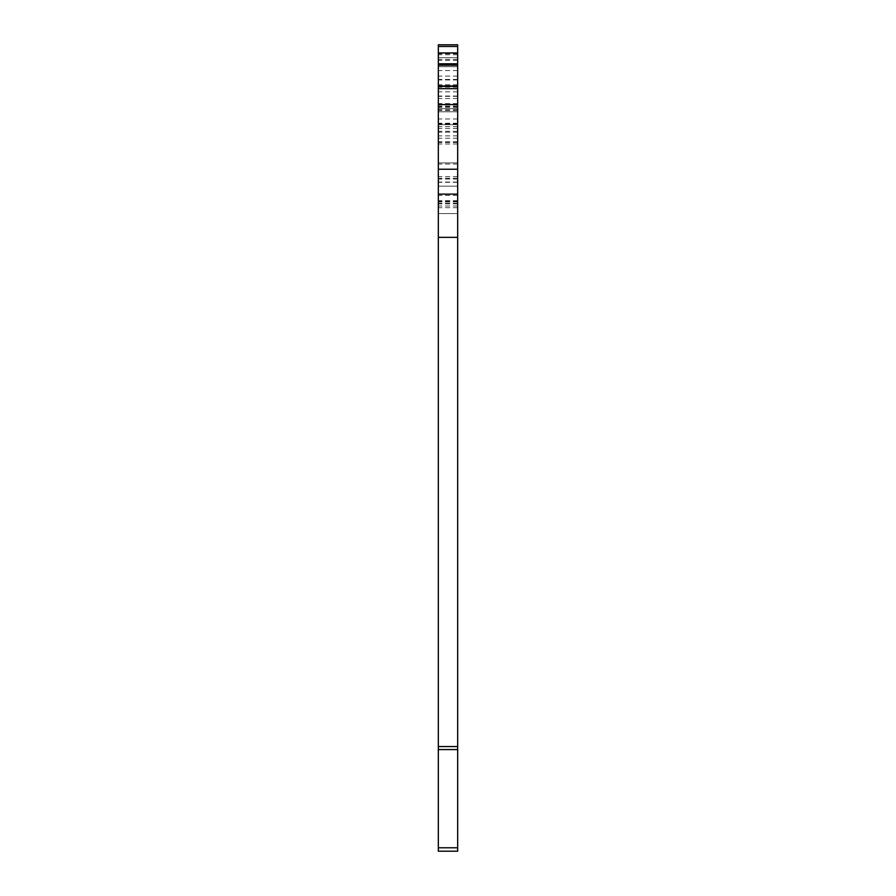 <?xml version="1.0" encoding="UTF-8"?>
<svg xmlns="http://www.w3.org/2000/svg" width="896" height="896" viewBox="0 0 896 896"><rect width="100%" height="100%" fill="white"/><g stroke="black" fill="none" stroke-linecap="round" stroke-linejoin="round"><path stroke-width="0.67" stroke-dasharray="4.48 3.36" d="M457.666 213.55L438.334 213.55L438.334 44.8L457.666 44.8L457.666 213.55L457.666 86.027L457.666 186.178L438.334 186.178L438.334 46.48L438.334 203.874L438.334 54.746L438.334 186.178L457.666 186.178L457.666 46.48L457.666 200.67L457.666 57.68L438.334 57.68L438.334 213.55L438.334 200.67L438.334 213.55L457.666 213.55L457.666 200.67L457.666 213.55L438.334 213.55L457.666 213.55M457.666 124.454L457.666 54.746L457.666 186.178L457.666 57.68L438.334 57.68L438.334 851.2L457.666 851.2L457.666 124.454M438.334 64.12L438.334 66.696L438.334 64.12L457.666 64.12L438.334 64.12M457.666 237.362L438.334 237.362M457.666 200.67L438.334 200.67M457.666 76.093L438.334 76.093M457.666 104.81L438.334 104.81M457.666 107.386L438.334 107.386M457.666 110.499L438.334 110.499M457.666 124.667L438.334 124.667L457.666 124.667M457.666 138.23L438.334 138.23M457.666 162.904L438.334 162.904L457.666 162.904M457.666 142.464L438.334 142.464M457.666 141.781L438.334 141.781M457.666 186.178L438.334 186.178L457.666 186.178M457.666 79.453L438.334 79.453M457.666 46.48L438.334 46.48M457.666 91.818L438.334 91.818M457.666 123.67L438.334 123.67M457.666 111.787L438.334 111.787L457.666 111.776M457.666 86.027L438.334 86.027M457.666 123.211L438.334 123.211M457.666 847.784L438.334 847.784M457.666 749.571L438.334 749.571M457.666 746.547L438.334 746.547M457.666 201.802L438.334 201.802M457.666 195.35L438.334 195.35M457.666 109.76L438.334 109.76M457.666 108.651L438.334 108.651L457.666 108.64M457.666 66.696L438.334 66.696L457.666 66.696M457.666 84.739L438.334 84.739M457.666 57.68L438.334 57.68M457.666 53.771L438.334 53.771M457.666 128.531L438.334 128.531M457.666 132.16L438.334 132.16M457.666 135.89L438.334 135.89M457.666 178.36L438.334 178.36M457.666 164.035L438.334 164.035M457.666 203.123L438.334 203.123M457.666 201.298L438.334 201.298M457.666 131.309L438.334 131.309M457.666 85.579L438.334 85.579M457.666 79.856L438.334 79.856M457.666 176.702L438.334 176.702M457.666 182.067L438.334 182.067M457.666 59.416L438.334 59.416M457.666 106.579L438.334 106.579M457.666 118.966L438.334 118.966M457.666 179.01L438.334 179.01M457.666 182.314L438.334 182.314M457.666 143.987L438.334 143.987M457.666 126.627L438.334 126.627M457.666 124.096L438.334 124.096M457.666 106.109L438.334 106.109M457.666 103.611L438.334 103.611M457.666 98.493L438.334 98.493M457.666 96.029L438.334 96.029M457.666 86.195L438.334 86.195M457.666 70.56L438.334 70.56M457.666 60.435L438.334 60.435M457.666 79.957L438.334 79.957M457.666 87.181L438.334 87.181M457.666 207.67L438.334 207.67M457.666 205.99L438.334 205.99M457.666 96.331L438.334 96.331M457.666 203.874L438.334 203.874M457.666 54.746L438.334 54.746M457.666 126.683L438.334 126.683"/><path stroke-width="1.34" d="M457.666 746.547L457.666 851.2L438.334 851.2L438.334 44.8L457.666 44.8L457.666 746.547L438.334 746.547M457.666 46.48L438.334 46.48M457.666 63.806L438.334 63.806M457.666 65.229L438.334 65.229M457.666 85.938L438.334 85.938M457.666 86.027L438.334 86.027M457.666 194.13L438.334 194.13M457.666 237.362L438.334 237.362M457.666 749.571L438.334 749.571M457.666 847.784L438.334 847.784M457.666 52.942L438.334 52.942M457.666 86.318L438.334 86.318M457.666 88.67L438.334 88.67M457.666 104.574L438.334 104.574M457.666 169.243L438.334 169.243"/></g></svg>
